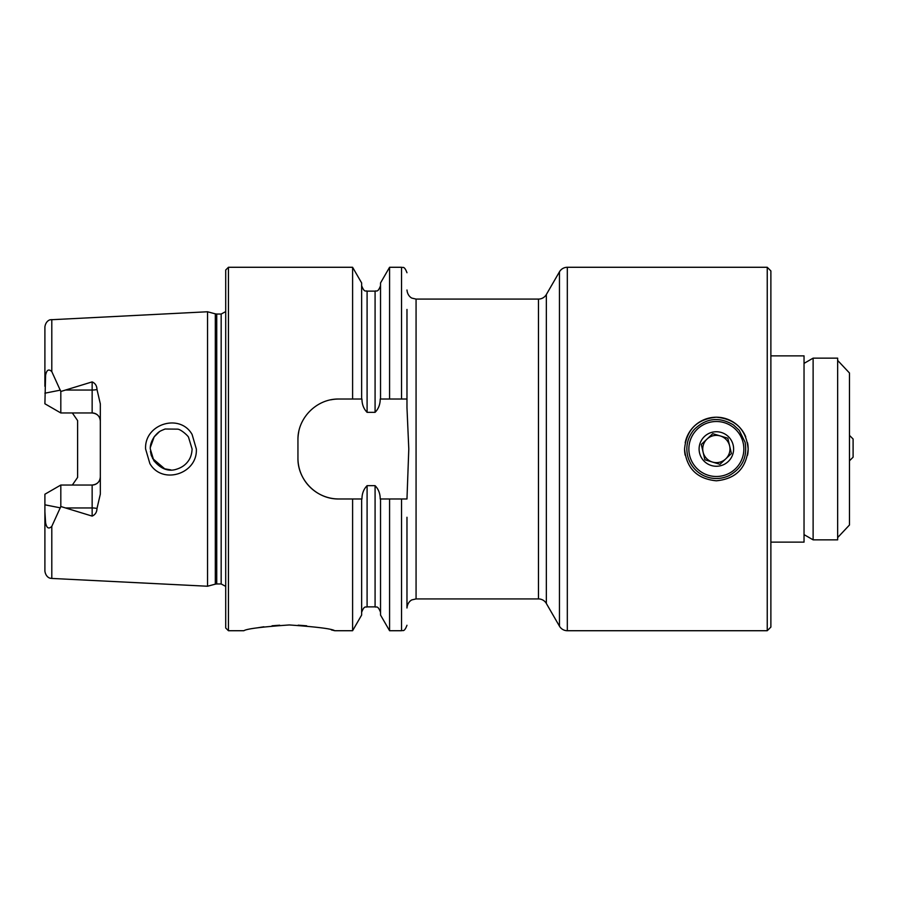 <?xml version="1.0" encoding="UTF-8"?>
<svg xmlns="http://www.w3.org/2000/svg" width="898" height="898" viewBox="0 0 898 898"><rect width="100%" height="100%" fill="white"/><g stroke="black" fill="none" stroke-linecap="round" stroke-linejoin="round"><path stroke-width="1.35" d="M192.093 434.452L196.336 449C197.728 473.886 162.257 485.189 149.876 463.604L145.599 449C144.208 423.957 179.914 412.889 192.093 434.452M192.093 449L188.591 437.416C188.614 436.316 181.172 429.457 177.714 429.143L165.109 429.008C159.709 431.276 159.002 431.231 154.422 436.529C151.38 441.143 150.011 445.296 150.303 449L153.827 460.618C160.967 469.082 168.588 471.921 176.704 469.16C181.823 467.555 185.774 464.715 188.546 460.64C190.702 457.565 191.88 453.692 192.093 449M567.323 267.278L567.323 630.722L767.24 630.722L770.877 627.085L770.877 270.915L767.24 267.278L567.323 267.278A9.081 9.081 0 0 0 559.454 271.825L546.343 294.533A9.081 9.081 0 0 1 538.474 299.079L416.066 299.079L412.07 298.158C412.182 298.349 407.557 296.419 406.974 289.998M546.343 294.533L546.343 603.467A9.081 9.081 0 0 0 538.474 598.921L538.474 299.079M567.323 630.722A9.081 9.081 0 0 1 559.454 626.175L559.454 271.825M747.54 455.241A31.8 31.8 0 0 0 748.157 449C746.272 429.682 735.675 419.085 716.368 417.2C697.039 419.074 686.431 429.682 684.557 449A31.8 31.8 0 0 0 685.163 455.196M684.557 449C686.431 468.307 697.028 478.903 716.335 480.8C735.653 478.948 746.26 468.352 748.157 449A31.8 31.8 0 0 0 747.54 442.793M546.343 603.467L559.454 626.175M767.24 267.278L767.24 630.722M279.682 625.21L272.027 625.794M263.844 626.782L257.086 627.882M289.313 624.952C261.711 626.894 246.568 628.825 243.886 630.722C246.591 628.813 261.733 626.894 289.313 624.952C316.938 626.905 332.08 628.825 334.741 630.722C332.058 628.825 316.915 626.894 289.313 624.952M96.984 389.496A8.172 2.795 0 0 1 92.146 390.046L92.146 412.968C97.197 413.529 99.925 416.257 100.329 421.14A8.172 8.172 0 0 0 92.146 412.968L60.817 412.968L60.817 391.483L92.146 381.897C95.255 383.266 96.872 385.803 96.984 389.496L100.329 403.887L100.329 494.113L96.984 508.504A8.172 2.795 0 0 0 92.146 507.954L92.146 516.103C95.255 514.734 96.872 512.197 96.984 508.504M152.559 458.451L164.794 468.891M170.844 469.89L164.48 468.79M164.446 468.778L154.198 461.157M154.175 461.123L151.347 455.533M151.268 455.308L150.426 451.29M207.539 449L207.539 311.763L215.318 313.851L215.318 584.149L207.539 586.237L207.539 449M225.712 449L225.712 270.006L228.44 267.278L228.44 630.722L225.712 627.994L225.712 449M406.974 399.026L380.213 399.026C380.202 404.403 378.485 408.837 375.083 412.339L367.091 412.339C363.679 408.815 361.973 404.369 361.961 399.026L338.827 399.026C316.826 398.6 297.496 417.907 297.945 439.919L297.945 458.081C297.507 480.003 316.725 499.4 338.827 498.974L361.961 498.974C361.973 493.597 363.69 489.163 367.091 485.661L375.083 485.661C378.485 489.152 380.202 493.597 380.213 498.974L406.974 498.974L408.792 449L406.974 407.726L406.974 309.44M352.6 399.026L352.6 267.278L228.44 267.278M538.474 598.921L416.066 598.921L412.07 599.842C412.182 599.651 407.557 601.581 406.974 608.002L406.974 517.27M100.329 476.86A8.172 8.172 0 0 1 92.146 485.032C97.197 484.471 99.925 481.743 100.329 476.86A8.172 8.172 0 0 1 92.146 485.032L60.817 485.032L60.817 506.517L92.146 516.103M72.345 412.968L77.61 420.601L77.61 477.399L72.345 485.032M60.817 412.968L44.9 403.774L45.585 375.33C46.606 369.875 48.672 368.64 51.803 371.626L60.817 391.483M51.803 526.374L51.803 578.435L50.389 578.222C51.096 578.447 45.989 578.031 44.9 571.173L44.9 511.692L45.585 522.67C46.606 528.125 48.672 529.36 51.803 526.374L60.817 506.517M60.817 485.032L44.9 494.226L44.9 511.692M44.9 386.308L44.9 326.827C45.989 319.969 51.096 319.553 50.389 319.778L207.539 311.763M389.575 399.026L389.575 267.278L401.529 267.278C402.562 268.165 404.122 265.112 406.974 272.734M380.539 399.026L380.539 282.937L389.575 267.278M361.636 399.026L361.636 282.937L352.6 267.278M406.974 341.33L406.974 380.73M401.529 498.974L401.529 630.722L389.575 630.722L389.575 498.974M389.575 630.722L380.539 615.063L380.539 498.974M352.6 498.974L352.6 630.722L361.636 615.063L361.636 498.974M352.6 630.722L334.741 630.722L331.396 629.913M306.701 625.805L298.181 625.176M159.294 431.826L154.22 436.81M154.187 436.855L150.359 447.384M346.561 399.026L338.827 399.026A40.881 40.881 0 0 0 330.823 399.823M298.742 431.882A40.881 40.881 0 0 0 297.945 439.919M297.945 458.081A40.881 40.881 0 0 0 338.827 498.974M745.722 436.81A31.8 31.8 0 0 0 685.174 442.77M770.877 542.134L804.036 542.134L804.036 355.866L770.877 355.866M813.117 539.844L837.654 539.855L837.654 358.145L813.117 358.145L813.117 539.844L804.036 534.613M837.654 360.412L849.463 372.984L849.463 525.016L837.654 537.588M849.463 435.373L853.1 439.01L853.1 457.183L849.463 460.809M727.829 438.224L729.625 445.891L727.829 438.224L712.765 433.678L701.293 444.454L707.029 439.066A13.627 13.627 0 0 0 703.089 452.109L704.885 459.776L719.949 464.322L731.421 453.546L729.625 445.891A13.627 13.627 0 0 0 707.029 439.066L712.215 434.194M712.765 433.678L727.111 438.011M701.293 444.454L703.089 452.109L701.293 444.454M733.161 445.06A17.264 17.264 0 0 0 712.417 432.196A17.264 17.264 0 0 0 699.553 452.94A17.264 17.264 0 0 0 720.297 465.804A17.264 17.264 0 0 0 733.161 445.06M704.885 459.776L703.089 452.109A13.627 13.627 0 0 0 725.685 458.934A13.627 13.627 0 0 0 729.625 445.891L731.421 453.546L719.949 464.322L705.592 459.989M216.732 314.042L221.166 314.042L221.166 583.958L216.732 583.958L216.732 314.042L215.318 313.851M416.066 598.921L416.066 299.079M51.803 371.626L51.803 319.565M401.529 399.026L401.529 267.278M375.083 412.339L375.083 291.132C376.161 290.234 377.688 293.298 380.539 285.676M367.091 412.339L367.091 291.132C366.092 290.267 364.498 293.298 361.636 285.676M380.539 612.324C377.676 604.702 376.127 607.755 375.083 606.868L375.083 485.661M375.083 606.868L367.091 606.868L367.091 485.661M65.61 390.046L92.146 390.046L92.146 381.897M60.357 390.136L44.9 393.189M92.146 485.032L92.146 507.954L65.61 507.954M60.357 507.864L44.9 504.811M689.585 455.275A27.501 27.501 0 0 0 722.632 475.772A27.501 27.501 0 0 0 743.129 442.725A27.501 27.501 0 0 0 710.082 422.228A27.501 27.501 0 0 0 689.585 455.275M216.732 583.958L215.318 584.149M221.166 583.958L225.712 586.394M51.803 578.435L207.539 586.237M375.083 291.132L367.091 291.132M401.529 630.722C402.562 629.835 404.122 632.888 406.974 625.266M367.091 606.868C366.058 607.755 364.498 604.702 361.636 612.324M243.886 630.722L228.44 630.722M221.166 314.042L225.712 311.606M804.036 363.387L813.117 358.145M745.104 442.265C747.563 457.284 742.13 468.464 728.783 475.783C720.207 479.543 711.687 479.431 703.224 475.446C695.086 471.203 689.877 464.625 687.61 455.735C685.578 446.037 687.711 437.36 694.008 429.704C705.94 417.997 719.085 416.414 733.464 424.934L739.211 430.299L745.104 442.265"/></g></svg>
